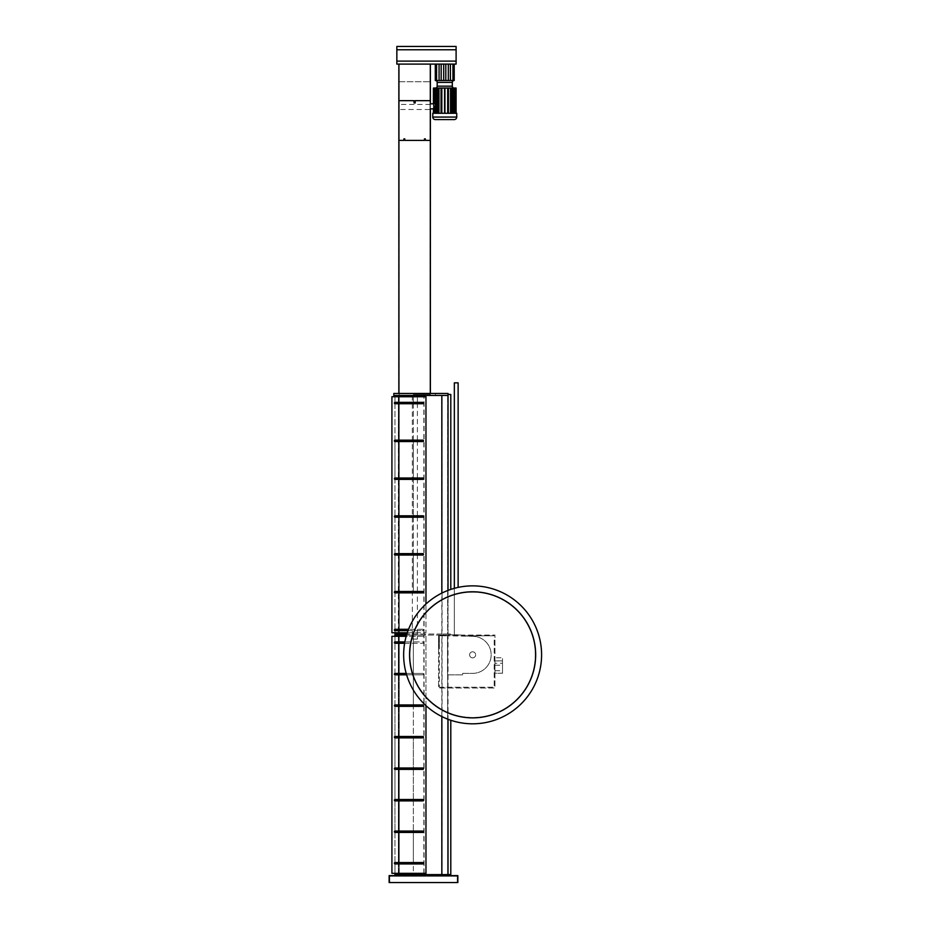 <?xml version="1.0" encoding="UTF-8"?>
<svg xmlns="http://www.w3.org/2000/svg" width="929" height="929" viewBox="0 0 929 929"><rect width="100%" height="100%" fill="white"/><g stroke="black" fill="none" stroke-linecap="round" stroke-linejoin="round"><path stroke-width="0.7" stroke-dasharray="4.64 3.48" d="M424.901 140.012L424.901 139.257L424.901 140.012M398.855 100.669L398.855 140.384L403.906 140.384L403.906 138.874L404.789 138.874L404.789 140.384L424.46 140.384L424.46 138.874L425.343 138.874L425.343 140.384L430.382 140.384L430.382 108.867L435.806 108.867A0.627 0.627 0 0 0 436.433 108.228L436.433 104.454A0.627 0.627 0 0 0 435.806 103.816L430.382 103.816L430.382 100.669L415.193 100.669L415.193 102.933L414.055 102.933L414.055 100.669L398.855 100.669L398.855 140.384M404.347 140.012L404.347 139.257L404.347 140.012M472.617 717.873A63.044 63.044 0 0 0 535.673 654.829A63.044 63.044 0 0 0 472.617 591.785A63.044 63.044 0 0 0 409.573 654.829A63.044 63.044 0 0 0 472.617 717.873M472.617 723.807A68.967 68.967 0 0 0 541.595 654.829A68.967 68.967 0 0 0 472.617 585.862A68.967 68.967 0 0 0 403.65 654.829A68.967 68.967 0 0 0 472.617 723.807M472.617 592.168A62.661 62.661 0 0 0 409.956 654.829A62.661 62.661 0 0 0 472.617 717.502A62.661 62.661 0 0 0 535.29 654.829A62.661 62.661 0 0 0 472.617 592.168A62.661 62.661 0 0 0 409.956 654.829A62.661 62.661 0 0 0 472.617 717.502A62.661 62.661 0 0 0 535.29 654.829A62.661 62.661 0 0 0 472.617 592.168M472.617 657.86A3.031 3.031 0 0 0 475.648 654.829A3.031 3.031 0 0 0 472.617 651.81A3.031 3.031 0 0 0 469.598 654.829A3.031 3.031 0 0 0 472.617 657.86A3.031 3.031 0 0 0 475.648 654.829A3.031 3.031 0 0 0 472.617 651.81A3.031 3.031 0 0 0 469.598 654.829A3.031 3.031 0 0 0 472.617 657.86A3.031 3.031 0 0 1 469.598 654.829A3.031 3.031 0 0 1 472.617 651.81A3.031 3.031 0 0 0 469.598 654.829A3.031 3.031 0 0 0 472.617 657.86A3.031 3.031 0 0 0 475.648 654.829A3.031 3.031 0 0 0 472.617 651.81A3.031 3.031 0 0 1 475.648 654.829A3.031 3.031 0 0 1 472.617 657.86M391.922 396.729L391.922 632.765L425.97 632.765L425.97 396.729L391.922 396.729M407.274 632.765L425.97 632.765L425.97 604.036M408.017 630.686L422.823 630.686A0.697 0.697 0 0 0 423.508 629.99A0.697 0.697 0 0 0 422.823 629.305L408.551 629.305M422.823 629.305L395.08 629.305A0.697 0.697 0 0 0 394.384 629.99A0.697 0.697 0 0 0 395.08 630.686L422.823 630.686A0.697 0.697 0 0 0 423.508 629.99A0.697 0.697 0 0 0 422.823 629.305M422.823 591.471L395.08 591.471A0.697 0.697 0 0 0 394.384 592.168A0.697 0.697 0 0 0 395.08 592.865L422.823 592.865A0.697 0.697 0 0 0 423.508 592.168A0.697 0.697 0 0 0 422.823 591.471M422.823 553.649L395.08 553.649A0.697 0.697 0 0 0 394.384 554.334A0.697 0.697 0 0 0 395.08 555.031L422.823 555.031A0.697 0.697 0 0 0 423.508 554.334A0.697 0.697 0 0 0 422.823 553.649M422.823 515.816L395.08 515.816A0.697 0.697 0 0 0 394.384 516.512A0.697 0.697 0 0 0 395.08 517.209L422.823 517.209A0.697 0.697 0 0 0 423.508 516.512A0.697 0.697 0 0 0 422.823 515.816M422.823 477.994L395.08 477.994A0.697 0.697 0 0 0 394.384 478.69A0.697 0.697 0 0 0 395.08 479.376L422.823 479.376A0.697 0.697 0 0 0 423.508 478.69A0.697 0.697 0 0 0 422.823 477.994M422.823 440.16L395.08 440.16A0.697 0.697 0 0 0 394.384 440.857A0.697 0.697 0 0 0 395.08 441.554L422.823 441.554A0.697 0.697 0 0 0 423.508 440.857A0.697 0.697 0 0 0 422.823 440.16M422.823 402.338L395.08 402.338A0.697 0.697 0 0 0 394.384 403.035A0.697 0.697 0 0 0 395.08 403.72L422.823 403.72A0.697 0.697 0 0 0 423.508 403.035A0.697 0.697 0 0 0 422.823 402.338M494.936 657.79L494.936 673.328L494.936 657.79L502.508 657.79L502.508 665.245L494.936 665.245M502.508 665.245L502.508 670.715L494.936 670.715M502.508 670.715L502.508 673.2L494.936 673.2M502.508 673.2L494.936 673.328M502.508 673.328L502.508 660.914L494.936 660.914M502.508 660.914L494.936 660.774M502.508 660.774L502.508 663.26L494.936 663.26M502.508 663.26L502.508 657.79M435.295 88.058L454.211 88.058L435.295 88.058M454.153 80.498L435.295 80.498L454.211 80.498L454.211 64.101L435.295 64.101L454.211 64.101L454.211 80.498L454.211 64.101M412.348 634.031L417.4 634.031L412.348 634.031L412.348 394.453L417.4 394.453L412.348 394.453M417.4 634.031L417.4 592.865M417.4 591.471L417.4 555.031M417.4 553.649L417.4 517.209M417.4 515.816L417.4 479.376M417.4 477.994L417.4 441.554M417.4 440.16L417.4 403.72M417.4 402.338L417.4 396.729M417.4 395.464L417.4 394.453M417.4 639.071L412.348 639.071L417.4 639.071L417.4 635.041L412.348 635.041L417.4 635.041M412.348 639.071L412.348 635.041M397.6 875.617L443.156 875.617L397.6 875.617L397.6 874.607L447.639 874.607L447.639 635.796L439.336 635.796L447.534 635.796L447.534 674.884L462.665 674.884L462.665 673.362L472.617 673.362A18.534 18.534 0 0 0 491.162 654.829A18.534 18.534 0 0 0 472.617 636.295L447.534 635.796L447.534 674.884L462.665 674.884L462.665 673.362L472.617 673.362A18.534 18.534 0 0 0 491.162 654.829A18.534 18.534 0 0 0 472.617 636.295L462.665 635.796L494.182 635.796L447.639 635.796L447.639 635.041L440.462 635.041L447.639 635.041L447.639 874.607L450.797 874.607L450.797 720.254M440.462 635.796L440.462 635.041M448.022 874.607L448.022 635.041L438.581 635.041L438.581 648.221L439.336 635.796L440.021 635.796L439.336 635.796L439.336 687.239L439.336 644.947M494.182 640.081L494.182 687.239L494.182 640.081L494.936 640.081L494.936 635.041L448.022 635.041L448.022 719.267M494.936 640.081L494.936 687.994L438.581 687.994L438.581 635.041L494.936 635.041L494.936 687.994L438.581 687.994L438.581 648.221M439.336 687.239L494.182 687.239L439.336 687.239M397.6 874.607L394.953 874.607L394.953 635.041L443.156 635.041L406.554 635.041M462.665 635.041L447.534 634.786L462.665 635.041M458.125 587.407L458.125 382.853L454.339 382.853L454.339 634.786L458.125 634.786L454.339 634.786L454.339 588.324M424.077 635.041L398.855 635.041L424.077 635.041L424.077 874.607M442.065 874.607L442.065 635.041M440.021 635.041L440.021 635.796M438.581 646.329L439.336 643.054L439.336 635.796L439.336 640.081L438.581 640.081L438.581 635.041L438.581 646.329L438.581 640.081M423.856 873.341L423.856 635.041M441.844 716.549L441.844 635.041M413.359 873.341L425.97 873.341L425.97 636.295L391.922 636.295L391.922 873.341L413.359 873.341L413.359 863.947L422.823 863.947A0.697 0.697 0 0 0 423.508 863.262A0.697 0.697 0 0 0 422.823 862.565L413.359 862.565L413.359 832.43L422.823 832.43A0.697 0.697 0 0 0 423.508 831.734A0.697 0.697 0 0 0 422.823 831.037L413.359 831.037L413.359 800.903L422.823 800.903A0.697 0.697 0 0 0 423.508 800.217A0.697 0.697 0 0 0 422.823 799.521L413.359 799.521L413.359 769.386L422.823 769.386A0.697 0.697 0 0 0 423.508 768.689A0.697 0.697 0 0 0 422.823 767.993L413.359 767.993L413.359 737.858L422.823 737.858A0.697 0.697 0 0 0 423.508 737.173A0.697 0.697 0 0 0 422.823 736.476L413.359 736.476L413.359 706.342L422.823 706.342A0.697 0.697 0 0 0 423.508 705.645A0.697 0.697 0 0 0 422.823 704.948L413.359 704.948L413.359 635.041L413.359 874.607M446.292 80.498L454.084 80.498L454.084 64.101L454.084 80.498M435.295 64.101L435.295 80.498L443.214 80.498M443.702 64.101L443.702 80.498L445.804 80.498L445.804 64.101M456.104 49.771L396.846 49.771L396.846 46.45L456.104 46.45L456.104 64.101L430.382 64.101L430.382 109.494L398.855 109.494L398.855 64.101L430.382 64.101M398.855 393.443L430.382 393.443L398.855 393.443L398.855 109.494M430.382 140.384L430.382 100.669M430.382 393.443L430.382 109.494M398.855 81.752L430.382 81.752L398.855 81.752M447.836 394.453L448.033 395.464L398.855 395.464L447.836 395.464L447.836 394.453L450.797 394.453L450.797 589.404M448.033 394.453L448.033 393.443L435.422 393.443L435.422 395.464L435.422 393.443L393.815 393.443L393.815 395.464L447.836 395.464M394.953 395.464L398.738 395.464L394.953 395.464L394.953 634.031L398.355 634.031L398.355 395.464L398.738 634.031L398.738 395.464M430.382 395.464L430.382 394.453L430.382 395.464L430.382 394.453L413.359 394.453L429.999 394.453L423.856 394.453L429.999 394.453L429.999 64.101L399.238 64.101L429.999 64.101L429.999 394.453L424.077 394.453L430.382 394.453L430.382 395.464M442.065 634.031L398.855 634.031L442.065 634.031L442.065 395.464M424.077 634.031L424.077 394.453M423.856 634.031L423.856 396.729M423.856 395.464L423.856 394.453M441.844 634.031L441.844 593.108M398.855 632.765L398.855 630.686M398.855 629.305L398.855 592.865M398.855 591.471L398.855 555.031M398.855 553.649L398.855 517.209M398.855 515.816L398.855 479.376M398.855 477.994L398.855 441.554M398.855 440.16L398.855 403.72M398.855 402.338L398.855 396.729M398.855 634.031L398.855 395.464M413.359 395.464L413.359 592.865M413.359 591.471L413.359 555.031M413.359 553.649L413.359 517.209M413.359 515.816L413.359 479.376M413.359 477.994L413.359 441.554M413.359 440.16L413.359 403.72M413.359 402.338L413.359 396.729M399.238 634.031L399.238 64.101L399.238 634.031M448.022 590.403L448.022 634.031L443.156 634.031L447.639 634.031L447.639 395.464L447.639 634.031L450.797 634.031L448.022 634.031L448.022 395.464M398.738 632.765L398.738 630.686M398.738 629.305L398.738 592.865M398.738 591.471L398.738 555.031M398.738 553.649L398.738 517.209M398.738 515.816L398.738 479.376M398.738 477.994L398.738 441.554M398.738 440.16L398.738 403.72M398.738 402.338L398.738 396.729M394.953 632.765L394.953 630.675M394.953 629.316L394.953 592.853M394.953 591.483L394.953 555.019M394.953 553.661L394.953 517.198M394.953 515.827L394.953 479.364M394.953 478.005L394.953 441.542M394.953 440.172L394.953 403.709M394.953 402.35L394.953 396.729M398.738 634.031L406.867 634.031M430.382 104.443L398.855 104.443M398.855 64.101L396.846 64.101L396.846 61.117L456.104 61.117M396.846 49.771L396.846 61.117M452.957 80.498L452.957 64.101M450.426 80.498L450.426 64.101M448.324 80.498L448.324 64.101M441.182 80.498L441.182 64.101M439.08 80.498L439.08 64.101M436.56 80.498L436.56 64.101M455.605 88.058L454.838 88.058L456.104 88.058L456.104 113.28L454.838 113.28L454.838 88.058L454.409 113.28L454.409 88.058L455.605 88.058L454.409 88.058L454.409 113.28L455.605 113.28L453.027 113.28L453.027 88.058L455.605 88.058L455.605 113.28L454.409 113.28L456.104 113.28M454.049 88.058L453.027 88.058L454.049 88.058L453.027 88.058L453.027 113.28L450.832 113.28L450.832 88.058L454.049 88.058L454.049 113.28L453.027 113.28L454.293 113.28L454.293 88.058M451.575 88.058L450.832 88.058L451.575 88.058L450.832 88.058L450.832 113.28L448.057 113.28L448.057 88.058L451.575 88.058L451.575 113.28L452.806 113.28L452.806 88.058M448.44 88.058L448.44 113.28L444.945 113.28L444.945 88.058L448.08 88.058L448.44 113.28M444.573 88.058L444.573 113.28L441.821 113.28L444.573 113.28L444.573 88.058L444.945 113.28L444.573 88.058L433.413 88.058L433.413 113.28L434.667 113.28L434.667 88.058L434.667 113.28L433.413 113.28M433.913 113.28L441.821 113.28L441.066 113.28L441.461 88.058L441.461 113.28L437.931 113.28L438.674 113.28L438.674 88.058L438.674 113.28L435.469 113.28L436.491 113.28L436.491 88.058L436.491 113.28L433.913 113.28L435.109 113.28L435.109 88.058L435.109 113.28L433.913 113.28L433.913 88.058M435.689 108.867L435.689 103.816M435.469 108.867L435.469 103.816M435.225 108.867L435.225 103.816M434.029 108.867L434.029 103.816M433.913 108.867L433.913 103.816M433.413 108.867L433.413 103.816M434.029 113.28L434.029 88.058M435.225 113.28L435.225 88.058M435.469 113.28L435.469 88.058M435.689 113.28L435.689 88.058M436.711 113.28L436.711 88.058M437.931 113.28L437.931 88.058M438.244 113.28L438.244 88.058M438.987 113.28L438.987 88.058M441.066 113.28L441.066 88.058M441.426 113.28L441.426 88.058M441.821 113.28L441.821 88.058M444.573 113.28L444.945 88.058M444.945 113.28L447.697 113.28L447.697 88.058M447.697 113.28L448.057 88.058M448.057 113.28L450.53 113.28L450.53 88.058M450.53 113.28L451.273 113.28L451.273 88.058M452.806 113.28L453.828 113.28L453.828 88.058M454.293 113.28L455.489 113.28L455.489 88.058M443.156 635.041L443.156 634.031L443.156 635.041M397.6 635.041L397.6 634.031M424.808 635.041L424.808 634.031M432.775 113.28L456.731 113.28M435.295 119.586L454.211 119.586M398.855 874.607L398.855 635.041M398.855 873.341L398.855 863.947L413.359 863.947M413.359 862.565L398.855 862.565L398.855 832.43L413.359 832.43M413.359 831.037L398.855 831.037L398.855 800.903L413.359 800.903M413.359 799.521L398.855 799.521L398.855 769.386L413.359 769.386M413.359 767.993L398.855 767.993L398.855 737.858L413.359 737.858M413.359 736.476L398.855 736.476L398.855 706.342L413.359 706.342M413.359 704.948L398.855 704.948L398.855 674.814L422.823 674.814A0.697 0.697 0 0 0 423.508 674.129A0.697 0.697 0 0 0 422.823 673.432L398.855 673.432L398.855 643.298L422.823 643.298A0.697 0.697 0 0 0 423.508 642.601A0.697 0.697 0 0 0 422.823 641.904L398.855 641.904L398.855 636.295M399.238 874.607L399.238 635.041L399.238 874.607M443.156 875.617L443.156 874.607M424.808 875.617L424.808 874.607M398.738 873.341L398.738 863.947M398.738 862.565L398.738 832.43M398.738 831.037L398.738 800.903M398.738 799.521L398.738 769.386M398.738 767.993L398.738 737.858M398.738 736.476L398.738 706.342M398.738 704.948L398.738 674.814M398.738 673.432L398.738 643.298M398.738 641.904L398.738 636.295M398.738 874.607L398.738 635.041M394.953 873.341L394.953 863.935M394.953 862.576L394.953 832.419M394.953 831.049L394.953 800.891M394.953 799.532L394.953 769.375M394.953 768.004L394.953 737.847M394.953 736.488L394.953 706.33M394.953 704.96L394.953 674.802M394.953 673.444L394.953 643.286M394.953 641.916L394.953 636.295M398.355 874.607L398.355 635.041L398.355 874.607M398.855 862.565L395.08 862.565A0.697 0.697 0 0 0 394.384 863.262A0.697 0.697 0 0 0 395.08 863.947L398.855 863.947M398.855 641.904L395.08 641.904A0.697 0.697 0 0 0 394.384 642.601A0.697 0.697 0 0 0 395.08 643.298L398.855 643.298M398.855 673.432L395.08 673.432A0.697 0.697 0 0 0 394.384 674.129A0.697 0.697 0 0 0 395.08 674.814L398.855 674.814M398.855 704.948L395.08 704.948A0.697 0.697 0 0 0 394.384 705.645A0.697 0.697 0 0 0 395.08 706.342L398.855 706.342M398.855 736.476L395.08 736.476A0.697 0.697 0 0 0 394.384 737.173A0.697 0.697 0 0 0 395.08 737.858L398.855 737.858M398.855 767.993L395.08 767.993A0.697 0.697 0 0 0 394.384 768.689A0.697 0.697 0 0 0 395.08 769.386L398.855 769.386M398.855 799.521L395.08 799.521A0.697 0.697 0 0 0 394.384 800.217A0.697 0.697 0 0 0 395.08 800.903L398.855 800.903M398.855 831.037L395.08 831.037A0.697 0.697 0 0 0 394.384 831.734A0.697 0.697 0 0 0 395.08 832.43L398.855 832.43M425.97 705.634L425.97 636.295L406.194 636.295M406.612 674.814L422.823 674.814A0.697 0.697 0 0 0 423.508 674.129A0.697 0.697 0 0 0 422.823 673.432L406.205 673.432M404.626 643.298L422.823 643.298A0.697 0.697 0 0 0 423.508 642.601A0.697 0.697 0 0 0 422.823 641.904L404.87 641.904M389.135 875.617L457.846 875.617L457.846 882.55L457.219 882.55L457.219 876.244L389.762 876.244L457.219 876.244L457.219 882.55L389.762 882.55L389.762 876.244L389.762 882.55L389.135 882.55L389.135 875.617M439.336 643.054L439.336 640.081M452.318 86.165L437.187 86.165M437.187 82.391L452.318 82.391M456.731 117.066L432.775 117.066"/><path stroke-width="1.39" d="M424.901 140.012L424.901 139.257L424.901 140.012M398.855 100.669L398.855 140.384L403.906 140.384L403.906 138.874L404.789 138.874L404.789 140.384L424.46 140.384L424.46 138.874L425.343 138.874L425.343 140.384L430.382 140.384L430.382 108.867L435.806 108.867A0.627 0.627 0 0 0 436.433 108.228L436.433 104.454A0.627 0.627 0 0 0 435.806 103.816L430.382 103.816L430.382 100.669L415.193 100.669L415.193 102.933L414.055 102.933L414.055 100.669L398.855 100.669L398.855 64.101L396.846 64.101L396.846 46.45L456.104 46.45L456.104 49.771L396.846 49.771M404.347 140.012L404.347 139.257L404.347 140.012M472.617 717.873A63.044 63.044 0 0 0 535.673 654.829A63.044 63.044 0 0 0 472.617 591.785A63.044 63.044 0 0 0 409.573 654.829A63.044 63.044 0 0 0 472.617 717.873M472.617 723.807A68.967 68.967 0 0 0 541.595 654.829A68.967 68.967 0 0 0 472.617 585.862A68.967 68.967 0 0 0 403.65 654.829A68.967 68.967 0 0 0 472.617 723.807M425.97 604.036L425.97 396.729L391.922 396.729L391.922 632.765L407.274 632.765M408.551 629.305L395.08 629.305A0.697 0.697 0 0 0 394.384 629.99A0.697 0.697 0 0 0 395.08 630.686L408.017 630.686M395.08 591.471A0.697 0.697 0 0 0 394.384 592.168A0.697 0.697 0 0 0 395.08 592.865L422.823 592.865A0.697 0.697 0 0 0 423.508 592.168A0.697 0.697 0 0 0 422.823 591.471L395.08 591.471M395.08 553.649A0.697 0.697 0 0 0 394.384 554.334A0.697 0.697 0 0 0 395.08 555.031L422.823 555.031A0.697 0.697 0 0 0 423.508 554.334A0.697 0.697 0 0 0 422.823 553.649L395.08 553.649M395.08 515.816A0.697 0.697 0 0 0 394.384 516.512A0.697 0.697 0 0 0 395.08 517.209L422.823 517.209A0.697 0.697 0 0 0 423.508 516.512A0.697 0.697 0 0 0 422.823 515.816L395.08 515.816M395.08 477.994A0.697 0.697 0 0 0 394.384 478.69A0.697 0.697 0 0 0 395.08 479.376L422.823 479.376A0.697 0.697 0 0 0 423.508 478.69A0.697 0.697 0 0 0 422.823 477.994L395.08 477.994M395.08 440.16A0.697 0.697 0 0 0 394.384 440.857A0.697 0.697 0 0 0 395.08 441.554L422.823 441.554A0.697 0.697 0 0 0 423.508 440.857A0.697 0.697 0 0 0 422.823 440.16L395.08 440.16M395.08 402.338A0.697 0.697 0 0 0 394.384 403.035A0.697 0.697 0 0 0 395.08 403.72L422.823 403.72A0.697 0.697 0 0 0 423.508 403.035A0.697 0.697 0 0 0 422.823 402.338L395.08 402.338M454.211 88.058A1.893 1.893 0 0 1 452.318 86.165L452.318 82.391L437.187 82.391A1.893 1.893 0 0 0 435.295 80.498L435.295 64.101M435.295 88.058A1.893 1.893 0 0 0 437.187 86.165L437.187 82.391M435.295 80.498L454.211 80.498A1.893 1.893 0 0 0 452.318 82.391M432.775 117.066A2.52 2.52 0 0 0 435.295 119.586L454.211 119.586A2.52 2.52 0 0 0 456.731 117.066L456.731 113.28L432.775 113.28L432.775 117.066L456.731 117.066M417.4 592.865L417.4 591.471M417.4 555.031L417.4 553.649M417.4 517.209L417.4 515.816M417.4 479.376L417.4 477.994M417.4 441.554L417.4 440.16M417.4 403.72L417.4 402.338M417.4 396.729L417.4 395.464M450.797 720.254L450.797 874.607L394.953 874.607L394.953 873.341M454.339 588.324L454.339 382.853L458.125 382.853L458.125 587.407M406.554 635.041L397.6 635.041L397.6 634.031L394.953 634.031L394.953 632.765M423.856 874.607L423.856 873.341M441.844 874.607L441.844 716.549M398.855 636.295L398.855 635.041M398.855 874.607L398.855 873.341M413.359 874.607L413.359 873.341M396.846 61.117L456.104 61.117L456.104 64.101L398.855 64.101M398.855 393.443L398.855 140.384M430.382 393.443L430.382 140.384M430.382 100.669L430.382 64.101M448.033 395.464L393.815 395.464L393.815 393.443L448.033 393.443L448.022 590.403M423.856 396.729L423.856 395.464M441.844 593.108L441.844 395.464M398.855 634.031L398.855 632.765M398.855 630.686L398.855 629.305M398.855 592.865L398.855 591.471M398.855 555.031L398.855 553.649M398.855 517.209L398.855 515.816M398.855 479.376L398.855 477.994M398.855 441.554L398.855 440.16M398.855 403.72L398.855 402.338M398.855 396.729L398.855 395.464M413.359 592.865L413.359 591.471M413.359 555.031L413.359 553.649M413.359 517.209L413.359 515.816M413.359 479.376L413.359 477.994M413.359 441.554L413.359 440.16M413.359 403.72L413.359 402.338M413.359 396.729L413.359 395.464M450.797 589.404L450.797 394.453L448.033 394.453M398.738 634.031L398.738 632.765M398.738 630.686L398.738 629.305M398.738 592.865L398.738 591.471M398.738 555.031L398.738 553.649M398.738 517.209L398.738 515.816M398.738 479.376L398.738 477.994M398.738 441.554L398.738 440.16M398.738 403.72L398.738 402.338M398.738 396.729L398.738 395.464M394.953 630.675L394.953 629.316M394.953 592.853L394.953 591.483M394.953 555.019L394.953 553.661M394.953 517.198L394.953 515.827M394.953 479.364L394.953 478.005M394.953 441.542L394.953 440.172M394.953 403.709L394.953 402.35M394.953 396.729L394.953 395.464M456.104 61.117L456.104 49.771M436.56 80.498L436.56 64.101M454.211 80.498L454.211 64.101M452.957 80.498L452.957 64.101M450.426 80.498L450.426 64.101M448.324 80.498L448.324 64.101M445.804 80.498L445.804 64.101M443.702 80.498L443.702 64.101M441.182 80.498L441.182 64.101M439.08 80.498L439.08 64.101M456.104 113.28L456.104 88.058L433.413 88.058L433.413 103.816M455.605 113.28L455.605 88.058M455.489 113.28L455.489 88.058M454.293 113.28L454.293 88.058M454.049 113.28L454.049 88.058M453.828 113.28L453.828 88.058M452.806 113.28L452.806 88.058M451.575 113.28L451.575 88.058M451.273 113.28L451.273 88.058M450.53 113.28L450.53 88.058M448.44 113.28L448.44 88.058M448.08 113.28L448.08 88.058M447.697 113.28L447.697 88.058M444.945 113.28L444.945 88.058M444.573 113.28L444.573 88.058M441.821 113.28L441.821 88.058M441.426 113.28L441.426 88.058M441.066 113.28L441.066 88.058M438.987 113.28L438.987 88.058M438.244 113.28L438.244 88.058M437.931 113.28L437.931 88.058M436.711 113.28L436.711 88.058M435.689 113.28L435.689 108.867M435.689 103.816L435.689 88.058M435.469 113.28L435.469 108.867M435.469 103.816L435.469 88.058M435.225 113.28L435.225 108.867M435.225 103.816L435.225 88.058M434.029 113.28L434.029 108.867M434.029 103.816L434.029 88.058M433.913 113.28L433.913 108.867M433.913 103.816L433.913 88.058M433.413 113.28L433.413 108.867M406.867 634.031L397.6 634.031M397.6 635.041L394.953 635.041L394.953 636.295M398.855 863.947L398.855 862.565M398.855 832.43L398.855 831.037M398.855 800.903L398.855 799.521M398.855 769.386L398.855 767.993M398.855 737.858L398.855 736.476M398.855 706.342L398.855 704.948M398.855 674.814L398.855 673.432M398.855 643.298L398.855 641.904M448.022 874.607L448.022 719.267M413.359 706.342L413.359 704.948M413.359 737.858L413.359 736.476M413.359 769.386L413.359 767.993M413.359 800.903L413.359 799.521M413.359 832.43L413.359 831.037M413.359 863.947L413.359 862.565M443.156 875.617L443.156 874.607M397.6 875.617L397.6 874.607M398.738 874.607L398.738 873.341M398.738 863.947L398.738 862.565M398.738 832.43L398.738 831.037M398.738 800.903L398.738 799.521M398.738 769.386L398.738 767.993M398.738 737.858L398.738 736.476M398.738 706.342L398.738 704.948M398.738 674.814L398.738 673.432M398.738 643.298L398.738 641.904M398.738 636.295L398.738 635.041M394.953 863.935L394.953 862.576M394.953 832.419L394.953 831.049M394.953 800.891L394.953 799.532M394.953 769.375L394.953 768.004M394.953 737.847L394.953 736.488M394.953 706.33L394.953 704.96M394.953 674.802L394.953 673.444M394.953 643.286L394.953 641.916M406.194 636.295L391.922 636.295L391.922 873.341L425.97 873.341L425.97 705.634M395.08 863.947L422.823 863.947A0.697 0.697 0 0 0 423.508 863.262A0.697 0.697 0 0 0 422.823 862.565L395.08 862.565A0.697 0.697 0 0 0 394.384 863.262A0.697 0.697 0 0 0 395.08 863.947M395.08 832.43L422.823 832.43A0.697 0.697 0 0 0 423.508 831.734A0.697 0.697 0 0 0 422.823 831.037L395.08 831.037A0.697 0.697 0 0 0 394.384 831.734A0.697 0.697 0 0 0 395.08 832.43M395.08 800.903L422.823 800.903A0.697 0.697 0 0 0 423.508 800.217A0.697 0.697 0 0 0 422.823 799.521L395.08 799.521A0.697 0.697 0 0 0 394.384 800.217A0.697 0.697 0 0 0 395.08 800.903M395.08 769.386L422.823 769.386A0.697 0.697 0 0 0 423.508 768.689A0.697 0.697 0 0 0 422.823 767.993L395.08 767.993A0.697 0.697 0 0 0 394.384 768.689A0.697 0.697 0 0 0 395.08 769.386M395.08 737.858L422.823 737.858A0.697 0.697 0 0 0 423.508 737.173A0.697 0.697 0 0 0 422.823 736.476L395.08 736.476A0.697 0.697 0 0 0 394.384 737.173A0.697 0.697 0 0 0 395.08 737.858M395.08 706.342L422.823 706.342A0.697 0.697 0 0 0 423.508 705.645A0.697 0.697 0 0 0 422.823 704.948L395.08 704.948A0.697 0.697 0 0 0 394.384 705.645A0.697 0.697 0 0 0 395.08 706.342M406.205 673.432L395.08 673.432A0.697 0.697 0 0 0 394.384 674.129A0.697 0.697 0 0 0 395.08 674.814L406.612 674.814M404.87 641.904L395.08 641.904A0.697 0.697 0 0 0 394.384 642.601A0.697 0.697 0 0 0 395.08 643.298L404.626 643.298M457.846 875.617L389.135 875.617L389.135 882.55L457.846 882.55L457.846 875.617M437.187 86.165L452.318 86.165"/></g></svg>
